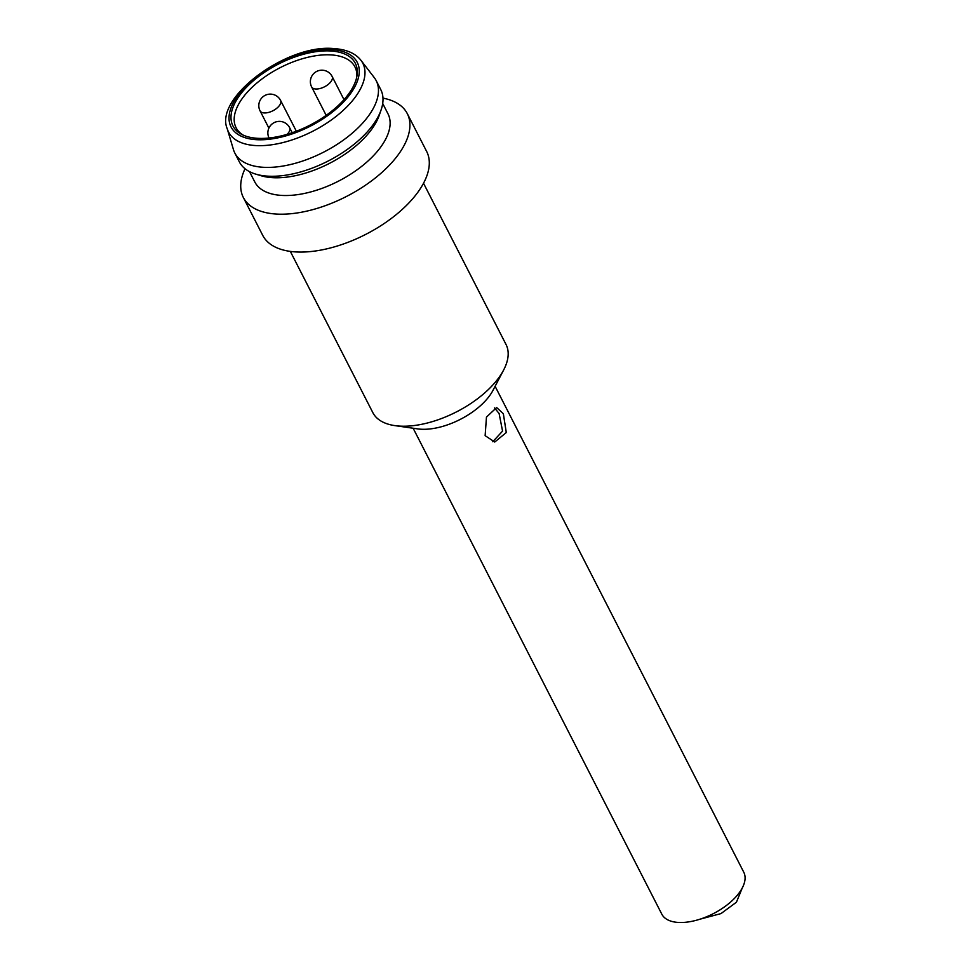 <?xml version="1.0" encoding="UTF-8"?>
<svg xmlns="http://www.w3.org/2000/svg" width="971" height="971" viewBox="0 0 971 971"><rect width="100%" height="100%" fill="white"/><g stroke="black" fill="none" stroke-linecap="round" stroke-linejoin="round"><path stroke-width="1.46" d="M413.148 428.235L661.809 914.16A46.038 23.013 -27.1 0 0 678.498 922.45A46.038 23.013 -27.1 0 0 726.842 905.13A46.038 23.013 -27.1 0 0 743.774 872.225L495.113 386.3M290.329 251.404L372.852 412.651A74.803 37.408 -27.1 0 0 394.906 425.626L417.688 428.891A51.791 25.889 -27.1 0 0 421.196 429.231A51.791 25.889 -27.1 0 0 492.977 390.366L503.658 369.975A74.803 37.408 -27.1 0 0 506.037 344.499L423.526 183.252M394.906 425.626A74.803 37.408 -27.1 0 0 399.967 426.123A74.803 37.408 -27.1 0 0 503.658 369.975M243.357 197.514L262.74 235.383A92.075 46.038 -27.1 0 0 296.119 251.95A92.075 46.038 -27.1 0 0 365.679 234.412L365.679 234.412A92.075 46.038 -27.1 0 0 426.67 151.488L407.286 113.619A92.075 46.038 152.9 0 1 373.434 179.453A92.075 46.038 152.9 0 1 276.735 214.081A92.075 46.038 152.9 0 1 243.357 197.514A92.075 46.038 152.9 0 1 245.02 168.736M382.975 98.132A92.075 46.038 152.9 0 1 407.286 113.619M249.511 171.636L254.803 181.965A74.803 37.408 -27.1 0 0 281.918 195.426A74.803 37.408 -27.1 0 0 360.472 167.291A74.803 37.408 -27.1 0 0 387.987 113.801L382.708 103.484M381.093 109.941L379.248 115.294A74.803 37.408 152.9 0 1 272.839 177.681A74.803 37.408 152.9 0 1 261.114 175.739L255.701 174.112A79.416 39.702 -27.1 0 0 268.142 176.176A79.416 39.702 -27.1 0 0 381.093 109.941A79.416 39.702 -27.1 0 0 380.729 89.526L376.19 80.654A79.416 39.702 152.9 0 1 346.987 137.433A79.416 39.702 152.9 0 1 263.602 167.303A79.416 39.702 152.9 0 1 234.812 153.005A79.416 39.702 152.9 0 1 233.441 149.583L227.226 128.742A75.422 37.711 152.9 0 0 255.13 145.529A75.422 37.711 152.9 0 0 255.883 145.577A75.422 37.711 152.9 0 0 337.677 115.148A75.422 37.711 152.9 0 0 360.957 60.323C355.435 53.284 346.319 49.363 333.623 48.55C286.579 43.913 213.948 98.035 227.226 128.742M234.812 153.005L239.352 161.878A79.416 39.702 -27.1 0 0 255.701 174.112M360.957 60.323L374.223 77.546A79.416 39.702 152.9 0 1 376.19 80.654M330.431 50.953A68.747 34.373 -27.1 0 0 249.96 83.834A68.747 34.373 -27.1 0 0 241.67 134.374A68.747 34.373 -27.1 0 0 257.873 138.331A68.747 34.373 -27.1 0 0 357.061 75.325A68.747 34.373 -27.1 0 0 330.431 50.953M356.782 76.964A66.756 33.378 -27.1 0 0 354.937 66.902A66.756 33.378 -27.1 0 0 330.735 54.886A66.756 33.378 -27.1 0 0 260.641 79.986A66.756 33.378 -27.1 0 0 236.087 127.711A66.756 33.378 -27.1 0 0 243.175 135.103M485.136 435.676L494.737 442.023L506.292 432.556L503.354 413.731L496.642 407.553L486.459 417.093L485.136 435.676M494.53 407.905L499.106 413.5L502.565 431.124L492.746 441.732M700.006 919.185L720.992 913.59L736.431 902.217L742.305 887.882M256.745 139.69A70.883 35.442 152.9 0 1 256.041 139.654A70.883 35.442 152.9 0 1 241.075 91.408A70.883 35.442 152.9 0 1 331.548 49.594A70.883 35.442 152.9 0 1 332.264 49.642A70.883 35.442 152.9 0 1 347.217 97.889A70.883 35.442 152.9 0 1 256.745 139.69M292.21 132.736L289.613 127.65A11.506 5.753 152.9 0 1 288.023 133.367A11.506 5.753 152.9 0 1 287.125 134.35M344.001 99.661L332.118 76.442A11.506 5.753 152.9 0 1 330.528 82.171A11.506 5.753 152.9 0 1 319.981 88.531A11.506 5.753 152.9 0 1 311.63 86.929L326.171 115.355M296.349 131.231L280.558 100.377A11.506 5.753 152.9 0 1 278.98 106.094A11.506 5.753 152.9 0 1 268.421 112.466A11.506 5.753 152.9 0 1 260.07 110.864L268.894 128.111M289.613 127.65A11.506 11.506 0 0 0 270.508 125.538A11.506 11.506 0 0 0 269.064 138.016M332.118 76.442A11.506 11.506 0 0 0 313.026 74.342A11.506 11.506 0 0 0 311.63 86.929M280.558 100.377A11.506 11.506 0 0 0 261.466 98.265A11.506 11.506 0 0 0 260.07 110.864"/></g></svg>
